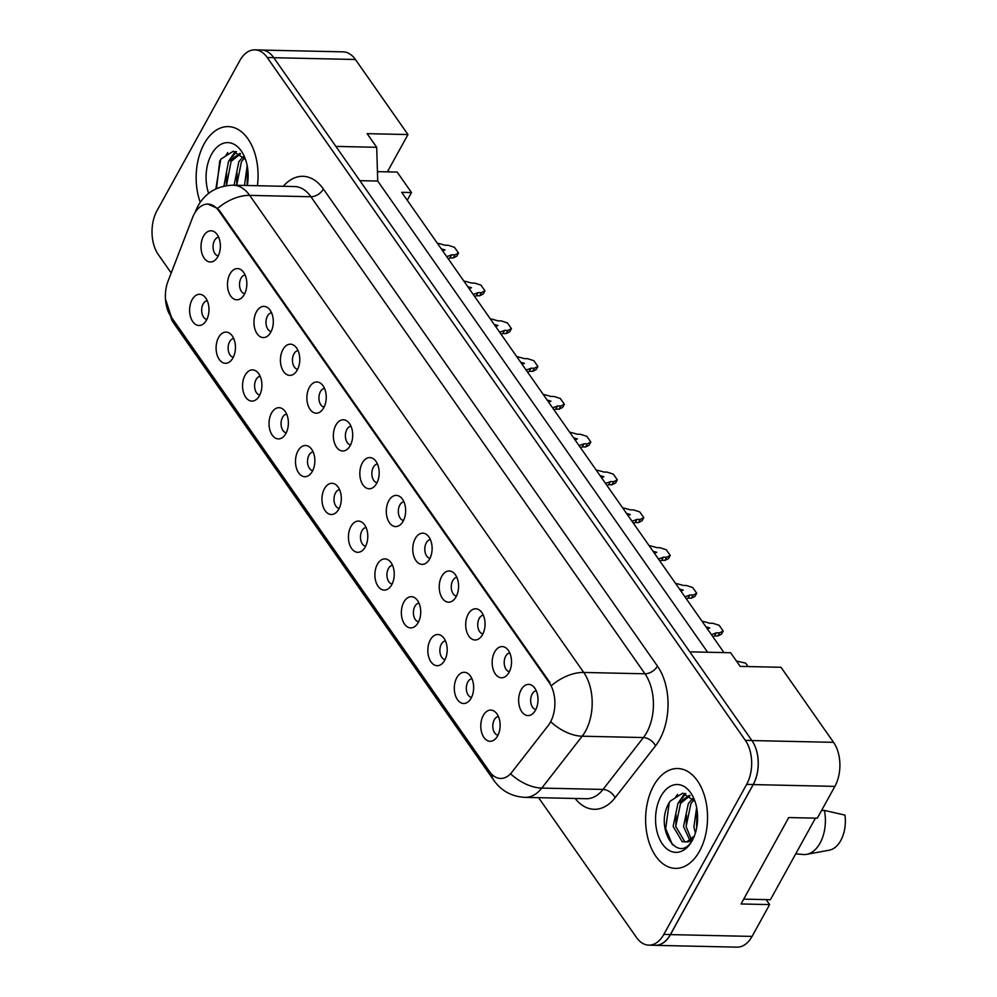 <?xml version="1.0" encoding="UTF-8"?>
<svg xmlns="http://www.w3.org/2000/svg" width="997" height="997" viewBox="0 0 997 997"><rect width="100%" height="100%" fill="white"/><g stroke="black" fill="none" stroke-linecap="round" stroke-linejoin="round"><path stroke-width="1.5" d="M232.937 357.935A15.603 9.671 91.3 0 1 230.045 361.537A15.603 9.671 91.3 0 1 218.044 357.362A15.603 9.671 91.3 0 1 218.605 337.46A15.603 9.671 91.3 0 1 230.656 334.057A15.603 9.671 91.3 0 1 232.937 357.935M233.722 338.531A9.359 5.808 -88.7 0 0 229.634 341.734A9.359 5.808 -88.7 0 0 228.5 351.393A9.359 5.808 -88.7 0 0 233.31 357.213M259.407 395.734A15.603 9.671 91.3 0 1 256.516 399.336A15.603 9.671 91.3 0 1 244.502 395.161A15.603 9.671 91.3 0 1 245.063 375.258A15.603 9.671 91.3 0 1 257.114 371.856A15.603 9.671 91.3 0 1 259.407 395.734M260.192 376.33A9.359 5.808 -88.7 0 0 256.104 379.533A9.359 5.808 -88.7 0 0 254.97 389.191A9.359 5.808 -88.7 0 0 259.781 395.011M285.865 433.533A15.603 9.671 91.3 0 1 282.986 437.147A15.603 9.671 91.3 0 1 270.972 432.96A15.603 9.671 91.3 0 1 271.533 413.07A15.603 9.671 91.3 0 1 283.584 409.655A15.603 9.671 91.3 0 1 285.865 433.533M286.65 414.129A9.359 5.808 -88.7 0 0 282.562 417.332A9.359 5.808 -88.7 0 0 281.441 426.99A9.359 5.808 -88.7 0 0 286.251 432.81M312.335 471.332A15.603 9.671 91.3 0 1 309.456 474.946A15.603 9.671 91.3 0 1 297.442 470.758A15.603 9.671 91.3 0 1 298.003 450.868A15.603 9.671 91.3 0 1 310.055 447.454A15.603 9.671 91.3 0 1 312.335 471.332M313.12 451.928A9.359 5.808 -88.7 0 0 309.033 455.131A9.359 5.808 -88.7 0 0 307.911 464.801A9.359 5.808 -88.7 0 0 312.709 470.609M338.806 509.131A15.603 9.671 91.3 0 1 335.914 512.745A15.603 9.671 91.3 0 1 323.913 508.557A15.603 9.671 91.3 0 1 324.474 488.667A15.603 9.671 91.3 0 1 336.525 485.252A15.603 9.671 91.3 0 1 338.806 509.131M339.591 489.726A9.359 5.808 -88.7 0 0 335.503 492.942A9.359 5.808 -88.7 0 0 334.369 502.6A9.359 5.808 -88.7 0 0 339.179 508.408M365.276 546.929A15.603 9.671 91.3 0 1 362.385 550.543A15.603 9.671 91.3 0 1 350.383 546.368A15.603 9.671 91.3 0 1 350.944 526.466A15.603 9.671 91.3 0 1 362.995 523.051A15.603 9.671 91.3 0 1 365.276 546.929M366.061 527.525A9.359 5.808 -88.7 0 0 361.973 530.74A9.359 5.808 -88.7 0 0 360.839 540.399A9.359 5.808 -88.7 0 0 365.65 546.206M391.734 584.728A15.603 9.671 91.3 0 1 388.855 588.342A15.603 9.671 91.3 0 1 376.841 584.167A15.603 9.671 91.3 0 1 377.402 564.265A15.603 9.671 91.3 0 1 389.453 560.85A15.603 9.671 91.3 0 1 391.734 584.728M392.531 565.324A9.359 5.808 -88.7 0 0 388.444 568.539A9.359 5.808 -88.7 0 0 387.31 578.198A9.359 5.808 -88.7 0 0 392.12 584.005M418.204 622.527A15.603 9.671 91.3 0 1 415.325 626.141A15.603 9.671 91.3 0 1 403.311 621.966A15.603 9.671 91.3 0 1 403.872 602.063A15.603 9.671 91.3 0 1 415.923 598.661A15.603 9.671 91.3 0 1 418.204 622.527M418.989 603.123A9.359 5.808 -88.7 0 0 414.902 606.338A9.359 5.808 -88.7 0 0 413.78 615.996A9.359 5.808 -88.7 0 0 418.59 621.804M444.674 660.326A15.603 9.671 91.3 0 1 441.796 663.94A15.603 9.671 91.3 0 1 429.782 659.765A15.603 9.671 91.3 0 1 430.343 639.862A15.603 9.671 91.3 0 1 442.394 636.46A15.603 9.671 91.3 0 1 444.674 660.326M445.46 640.921A9.359 5.808 -88.7 0 0 441.372 644.137A9.359 5.808 -88.7 0 0 440.25 653.795A9.359 5.808 -88.7 0 0 445.048 659.603M471.145 698.124A15.603 9.671 91.3 0 1 468.254 701.738A15.603 9.671 91.3 0 1 456.252 697.564A15.603 9.671 91.3 0 1 456.813 677.661A15.603 9.671 91.3 0 1 468.864 674.259A15.603 9.671 91.3 0 1 471.145 698.124M471.93 678.733A9.359 5.808 -88.7 0 0 467.842 681.936A9.359 5.808 -88.7 0 0 466.708 691.594A9.359 5.808 -88.7 0 0 471.519 697.402M497.615 735.936A15.603 9.671 91.3 0 1 494.724 739.537A15.603 9.671 91.3 0 1 482.722 735.362A15.603 9.671 91.3 0 1 483.283 715.46A15.603 9.671 91.3 0 1 495.335 712.057A15.603 9.671 91.3 0 1 497.615 735.936M498.4 716.531A9.359 5.808 -88.7 0 0 494.313 719.734A9.359 5.808 -88.7 0 0 493.179 729.393A9.359 5.808 -88.7 0 0 497.989 735.2M206.466 320.137A15.603 9.671 91.3 0 1 203.575 323.738A15.603 9.671 91.3 0 1 191.574 319.563A15.603 9.671 91.3 0 1 192.134 299.661A15.603 9.671 91.3 0 1 204.186 296.259A15.603 9.671 91.3 0 1 206.466 320.137M207.251 300.733A9.359 5.808 -88.7 0 0 203.164 303.935A9.359 5.808 -88.7 0 0 202.042 313.594A9.359 5.808 -88.7 0 0 206.84 319.414M244.327 294.414A15.603 9.671 91.3 0 1 241.448 298.028A15.603 9.671 91.3 0 1 229.435 293.853A15.603 9.671 91.3 0 1 229.995 273.951A15.603 9.671 91.3 0 1 242.047 270.548A15.603 9.671 91.3 0 1 244.327 294.414M245.112 275.01A9.359 5.808 -88.7 0 0 241.025 278.225A9.359 5.808 -88.7 0 0 239.903 287.884A9.359 5.808 -88.7 0 0 244.701 293.691M270.798 332.213A15.603 9.671 91.3 0 1 267.906 335.827A15.603 9.671 91.3 0 1 255.905 331.652A15.603 9.671 91.3 0 1 256.466 311.749A15.603 9.671 91.3 0 1 268.517 308.347A15.603 9.671 91.3 0 1 270.798 332.213M271.583 312.809A9.359 5.808 -88.7 0 0 267.495 316.024A9.359 5.808 -88.7 0 0 266.361 325.683A9.359 5.808 -88.7 0 0 271.172 331.49M297.268 370.012A15.603 9.671 91.3 0 1 294.377 373.626A15.603 9.671 91.3 0 1 282.375 369.451A15.603 9.671 91.3 0 1 282.936 349.548A15.603 9.671 91.3 0 1 294.987 346.146A15.603 9.671 91.3 0 1 297.268 370.012M298.053 350.62A9.359 5.808 -88.7 0 0 293.965 353.823A9.359 5.808 -88.7 0 0 292.831 363.481A9.359 5.808 -88.7 0 0 297.642 369.289M323.726 407.823A15.603 9.671 91.3 0 1 320.847 411.425A15.603 9.671 91.3 0 1 308.833 407.25A15.603 9.671 91.3 0 1 309.394 387.347A15.603 9.671 91.3 0 1 321.445 383.945A15.603 9.671 91.3 0 1 323.726 407.823M324.524 388.419A9.359 5.808 -88.7 0 0 320.436 391.622A9.359 5.808 -88.7 0 0 319.302 401.28A9.359 5.808 -88.7 0 0 324.112 407.088M350.196 445.622A15.603 9.671 91.3 0 1 347.317 449.223A15.603 9.671 91.3 0 1 335.304 445.048A15.603 9.671 91.3 0 1 335.864 425.146A15.603 9.671 91.3 0 1 347.916 421.743A15.603 9.671 91.3 0 1 350.196 445.622M350.981 426.218A9.359 5.808 -88.7 0 0 346.894 429.42A9.359 5.808 -88.7 0 0 345.772 439.079A9.359 5.808 -88.7 0 0 350.583 444.886M376.667 483.42A15.603 9.671 91.3 0 1 373.788 487.022A15.603 9.671 91.3 0 1 361.774 482.847A15.603 9.671 91.3 0 1 362.335 462.944A15.603 9.671 91.3 0 1 374.386 459.542A15.603 9.671 91.3 0 1 376.667 483.42M377.452 464.016A9.359 5.808 -88.7 0 0 373.364 467.219A9.359 5.808 -88.7 0 0 372.242 476.878A9.359 5.808 -88.7 0 0 377.04 482.685M403.137 521.219A15.603 9.671 91.3 0 1 400.246 524.821A15.603 9.671 91.3 0 1 388.244 520.646A15.603 9.671 91.3 0 1 388.805 500.743A15.603 9.671 91.3 0 1 400.856 497.341A15.603 9.671 91.3 0 1 403.137 521.219M403.922 501.815A9.359 5.808 -88.7 0 0 399.834 505.018A9.359 5.808 -88.7 0 0 398.7 514.676A9.359 5.808 -88.7 0 0 403.511 520.496M429.607 559.018A15.603 9.671 91.3 0 1 426.716 562.62A15.603 9.671 91.3 0 1 414.715 558.445A15.603 9.671 91.3 0 1 415.275 538.542A15.603 9.671 91.3 0 1 427.327 535.14A15.603 9.671 91.3 0 1 429.607 559.018M430.392 539.614A9.359 5.808 -88.7 0 0 426.305 542.817A9.359 5.808 -88.7 0 0 425.171 552.475A9.359 5.808 -88.7 0 0 429.981 558.295M456.065 596.817A15.603 9.671 91.3 0 1 453.186 600.418A15.603 9.671 91.3 0 1 441.173 596.243A15.603 9.671 91.3 0 1 441.733 576.341A15.603 9.671 91.3 0 1 453.785 572.939A15.603 9.671 91.3 0 1 456.065 596.817M456.863 577.413A9.359 5.808 -88.7 0 0 452.763 580.615A9.359 5.808 -88.7 0 0 451.641 590.274A9.359 5.808 -88.7 0 0 456.452 596.094M482.536 634.615A15.603 9.671 91.3 0 1 479.657 638.217A15.603 9.671 91.3 0 1 467.643 634.042A15.603 9.671 91.3 0 1 468.204 614.152A15.603 9.671 91.3 0 1 480.255 610.737A15.603 9.671 91.3 0 1 482.536 634.615M483.321 615.211A9.359 5.808 -88.7 0 0 479.233 618.414A9.359 5.808 -88.7 0 0 478.111 628.073A9.359 5.808 -88.7 0 0 482.909 633.893M509.006 672.414A15.603 9.671 91.3 0 1 506.127 676.028A15.603 9.671 91.3 0 1 494.113 671.841A15.603 9.671 91.3 0 1 494.674 651.951A15.603 9.671 91.3 0 1 506.725 648.536A15.603 9.671 91.3 0 1 509.006 672.414M509.791 653.01A9.359 5.808 -88.7 0 0 505.703 656.213A9.359 5.808 -88.7 0 0 504.582 665.871A9.359 5.808 -88.7 0 0 509.38 671.691M535.476 710.213A15.603 9.671 91.3 0 1 532.585 713.827A15.603 9.671 91.3 0 1 520.584 709.64A15.603 9.671 91.3 0 1 521.144 689.75A15.603 9.671 91.3 0 1 533.196 686.335A15.603 9.671 91.3 0 1 535.476 710.213M536.261 690.809A9.359 5.808 -88.7 0 0 532.174 694.012A9.359 5.808 -88.7 0 0 531.04 703.683A9.359 5.808 -88.7 0 0 535.85 709.49M217.857 256.615A15.603 9.671 91.3 0 1 214.978 260.229A15.603 9.671 91.3 0 1 202.964 256.055A15.603 9.671 91.3 0 1 203.525 236.152A15.603 9.671 91.3 0 1 215.576 232.737A15.603 9.671 91.3 0 1 217.857 256.615M218.642 237.211A9.359 5.808 -88.7 0 0 214.554 240.427A9.359 5.808 -88.7 0 0 213.433 250.085A9.359 5.808 -88.7 0 0 218.243 255.893M549.185 682.596L218.954 210.99A28.09 17.41 -88.7 0 0 207.862 204.098A28.09 17.41 -88.7 0 0 194.353 213.769A28.09 17.41 -88.7 0 0 192.508 217.732L168.057 281.142A28.09 17.41 91.3 0 0 171.085 316.809L489.515 771.578A28.09 17.41 -88.7 0 0 500.606 778.458A28.09 17.41 -88.7 0 0 511.897 772.189L548.151 725.629A28.09 17.41 91.3 0 0 549.185 682.596L549.983 682.609M675.168 798.061A31.742 19.666 91.3 0 1 677.599 794.335M377.439 171.646L387.372 171.858L407.972 134.558L355.418 59.496A31.219 19.354 -88.7 0 0 343.093 51.856L262.672 50.087M655.403 945.355L737.045 947.15A31.219 19.354 -88.7 0 0 752.062 936.407L769.622 904.591L741.045 903.967L788.739 817.565L817.316 818.188L834.875 786.384A31.219 19.354 -88.7 0 0 833.554 742.341L781 667.292L740.185 666.395L730.627 652.748L689.799 651.851L751.912 740.559A31.219 19.354 -88.7 0 1 753.234 784.589L670.42 934.613A31.219 19.354 -88.7 0 1 655.403 945.355A31.219 19.354 -88.7 0 1 654.132 945.268M769.622 904.591L766.145 899.63M723.996 652.611L401.704 192.334L411.499 192.546L407.25 200.247M707.646 652.25L377.726 181.055L359.88 180.669M377.726 181.055L376.704 147.307L335.877 146.409L273.776 57.701A31.219 19.354 -88.7 0 0 273.726 57.639A31.219 19.354 -88.7 0 0 261.401 49.987L254.871 49.85A31.219 19.354 -88.7 0 0 239.853 60.593L157.04 210.616A31.219 19.354 -88.7 0 0 158.361 254.659L171.197 272.991M225.596 156.018A31.742 19.666 91.3 0 1 227.815 152.578M376.704 147.307L367.145 133.66L407.972 134.558M387.372 171.858L397.167 172.082L411.499 192.546M204.173 143.792A49.95 30.957 -88.7 0 0 200.235 202.291A49.95 30.957 -88.7 0 1 204.173 143.792A49.95 30.957 -88.7 0 1 228.201 126.607A49.95 30.957 -88.7 0 0 204.173 143.792M653.646 785.698A49.95 30.957 -88.7 0 0 648.05 838.863A49.95 30.957 -88.7 0 0 675.492 868.387A49.95 30.957 -88.7 0 0 699.52 851.201A49.95 30.957 -88.7 0 0 705.116 798.049A49.95 30.957 -88.7 0 0 677.673 768.513A49.95 30.957 -88.7 0 0 653.646 785.698A49.95 30.957 -88.7 0 0 648.05 838.863A49.95 30.957 -88.7 0 0 675.492 868.387A49.95 30.957 -88.7 0 0 699.52 851.201A49.95 30.957 -88.7 0 0 705.116 798.049A49.95 30.957 -88.7 0 0 677.673 768.513A49.95 30.957 -88.7 0 0 653.646 785.698M207.875 204.036L217.533 208.435L219.714 210.94L549.933 682.546M538.579 797.675L636.497 937.504A31.219 19.354 -88.7 0 0 648.823 945.144L655.353 945.293A31.219 19.354 -88.7 0 0 670.37 934.55L753.184 784.527A31.219 19.354 -88.7 0 0 751.863 740.484L273.726 57.639L267.196 57.502A31.219 19.354 -88.7 0 0 254.871 49.85M257.413 185.729A49.95 30.957 -88.7 0 0 228.201 126.607A49.95 30.957 -88.7 0 1 257.413 185.729M648.823 945.144A31.219 19.354 -88.7 0 0 663.84 934.401L746.653 784.377A31.219 19.354 -88.7 0 0 745.332 740.347L267.196 57.502M446.681 256.553A69.204 35.057 28.9 0 0 451.641 254.783L454.944 254.858L458.508 253.051L454.482 247.318L448.251 245.299L444.949 245.225A69.204 35.057 28.9 0 0 437.309 243.181M442.668 250.833A60.879 30.832 28.9 0 0 445.048 249.935A60.879 30.832 28.9 0 0 441.322 248.901M448.152 258.659A69.204 35.057 28.9 0 0 449.909 257.924L453.211 257.999L456.763 256.192L458.508 253.051M451.641 254.783L449.909 257.924M454.944 254.858L453.211 257.999M244.489 185.442L247.181 165.676M247.082 185.504L247.929 171.01M234.121 185.218L238.869 161.614L243.405 156.504M237.037 173.129L236.713 185.23L241.461 161.676L244.489 157.887M223.939 186.127L228.5 161.389L239.953 153.376M226.444 185.654L231.092 161.439L240.551 153.8M247.268 185.504A33.935 21.024 -88.7 0 0 244.165 156.105A33.935 21.024 -88.7 0 0 211.526 154.298A33.935 21.024 -88.7 0 0 208.622 193.381M245.511 159.458L233.236 151.257L220.698 159.258L215.851 188.931M216.536 188.607L219.751 160.804M226.344 184.993L226.668 172.892M232.338 156.853L236.389 151.706M247.082 185.454L247.406 173.353M228.998 160.617L235.329 151.444M390.014 171.92L387.646 171.372M795.743 853.818L803.133 854.504A33.3 20.638 -88.7 0 0 806.66 854.342L829.255 850.192A28.614 17.734 -88.7 0 0 840.758 840.533A28.614 17.734 -88.7 0 0 844.97 815.11L824.419 810.411L821.553 810.524M806.66 854.342A33.3 20.638 -88.7 0 0 820.057 843.101A33.3 20.638 -88.7 0 0 824.419 810.411M695.358 833.081L693.887 826.8L696.654 807.595M696.641 827.959L697.402 812.916M689.912 840.446L683.518 826.575L688.341 803.52L692.878 798.41M691.32 839.399L686.11 826.638L690.933 803.582L693.962 799.806M689.426 795.282L677.972 803.295L673.149 826.351L682.222 841.73L686.759 841.854L694.348 835.997M685.799 842.066L684.814 841.792L675.742 826.401L680.565 803.358L690.024 795.706M694.984 801.364L682.708 793.163L670.171 801.164C652.674 826.775 678.234 866.131 692.466 839.923L693.214 838.627M660.999 796.204A33.935 21.024 -88.7 0 0 662.444 844.06A33.935 21.024 -88.7 0 0 692.155 840.695A33.935 21.024 -88.7 0 0 692.728 839.624A33.935 21.024 -88.7 0 0 693.638 798.011A33.935 21.024 -88.7 0 0 660.999 796.204M694.411 836.296C692.117 840.259 689.563 842.104 686.759 841.854M672.477 844.87L665.684 828.607L669.224 802.722M675.816 826.912L676.14 814.811M681.811 798.759L685.861 793.612M686.185 827.136L686.509 815.035M696.554 827.36L696.878 815.259M678.471 802.535L684.802 793.363M815.434 818.151L770.407 899.718L743.712 899.132M473.139 294.352A69.204 35.057 28.9 0 0 478.111 292.582L481.401 292.657L484.966 290.85L480.953 285.117L474.722 283.098L471.419 283.023A69.204 35.057 28.9 0 0 463.779 280.98M469.138 288.632A60.879 30.832 28.9 0 0 471.519 287.734A60.879 30.832 28.9 0 0 467.792 286.7M474.622 296.458A69.204 35.057 28.9 0 0 476.379 295.723L479.669 295.797L483.233 293.99L484.966 290.85M478.111 292.582L476.379 295.723M481.401 292.657L479.669 295.797M499.609 332.151A69.204 35.057 28.9 0 0 504.582 330.381L507.872 330.456L511.436 328.649L507.423 322.916L501.192 320.897L497.889 320.835A69.204 35.057 28.9 0 0 490.25 318.778M495.609 326.43A60.879 30.832 28.9 0 0 497.989 325.533A60.879 30.832 28.9 0 0 494.263 324.499M501.092 334.257A69.204 35.057 28.9 0 0 502.849 333.521L506.14 333.596L509.704 331.789L511.436 328.649M504.582 330.381L502.849 333.521M507.872 330.456L506.14 333.596M526.08 369.949A69.204 35.057 28.9 0 0 531.052 368.18L534.342 368.254L537.906 366.447L533.894 360.715L527.65 358.696L524.36 358.633A69.204 35.057 28.9 0 0 516.72 356.577M522.067 364.229A60.879 30.832 28.9 0 0 524.447 363.332A60.879 30.832 28.9 0 0 520.721 362.31M527.55 372.055A69.204 35.057 28.9 0 0 529.307 371.32L532.61 371.395L536.174 369.588L537.906 366.447M531.052 368.18L529.307 371.32M534.342 368.254L532.61 371.395M552.55 407.748A69.204 35.057 28.9 0 0 557.51 405.978L560.812 406.053L564.377 404.246L560.351 398.513L554.12 396.494L550.83 396.432A69.204 35.057 28.9 0 0 543.191 394.376M548.537 402.028A60.879 30.832 28.9 0 0 550.917 401.13A60.879 30.832 28.9 0 0 547.191 400.109M554.02 409.854A69.204 35.057 28.9 0 0 555.778 409.119L559.08 409.194L562.644 407.399L564.377 404.246M557.51 405.978L555.778 409.119M560.812 406.053L559.08 409.194M579.02 445.547A69.204 35.057 28.9 0 0 583.98 443.777L587.283 443.852L590.835 442.045L586.822 436.312L580.59 434.306L577.288 434.231A69.204 35.057 28.9 0 0 569.648 432.175M575.007 439.827A60.879 30.832 28.9 0 0 577.388 438.929A60.879 30.832 28.9 0 0 573.661 437.907M580.491 447.653A69.204 35.057 28.9 0 0 582.248 446.918L585.538 446.992L589.102 445.198L590.835 442.045M583.98 443.777L582.248 446.918M587.283 443.852L585.538 446.992M605.478 483.346A69.204 35.057 28.9 0 0 610.451 481.576L613.741 481.651L617.305 479.856L613.292 474.111L607.061 472.104L603.758 472.03A69.204 35.057 28.9 0 0 596.119 469.973M601.478 477.625A60.879 30.832 28.9 0 0 603.858 476.728A60.879 30.832 28.9 0 0 600.132 475.706M606.961 485.452A69.204 35.057 28.9 0 0 608.718 484.716L612.008 484.791L615.573 482.997L617.305 479.856M610.451 481.576L608.718 484.716M613.741 481.651L612.008 484.791M631.948 521.157A69.204 35.057 28.9 0 0 636.921 519.375L640.211 519.449L643.775 517.655L639.762 511.91L633.531 509.903L630.229 509.828A69.204 35.057 28.9 0 0 622.589 507.785M627.948 515.424A60.879 30.832 28.9 0 0 630.328 514.527A60.879 30.832 28.9 0 0 626.59 513.505M633.419 523.251A69.204 35.057 28.9 0 0 635.189 522.515L638.479 522.59L642.043 520.795L643.775 517.655M636.921 519.375L635.189 522.515M640.211 519.449L638.479 522.59M658.419 558.956A69.204 35.057 28.9 0 0 663.379 557.173L666.681 557.248L670.246 555.454L666.233 549.721L659.989 547.702L656.699 547.627A69.204 35.057 28.9 0 0 649.059 545.583M654.406 553.223A60.879 30.832 28.9 0 0 656.786 552.326A60.879 30.832 28.9 0 0 653.06 551.304M659.889 561.049A69.204 35.057 28.9 0 0 661.647 560.326L664.949 560.389L668.513 558.594L670.246 555.454M663.379 557.173L661.647 560.326M666.681 557.248L664.949 560.389M684.889 596.754A69.204 35.057 28.9 0 0 689.849 594.985L693.152 595.047L696.716 593.252L692.691 587.52L686.459 585.501L683.169 585.426A69.204 35.057 28.9 0 0 675.517 583.382M680.876 591.022A60.879 30.832 28.9 0 0 683.257 590.137A60.879 30.832 28.9 0 0 679.53 589.102M686.36 598.861A69.204 35.057 28.9 0 0 688.117 598.125L691.419 598.188L694.971 596.393L696.716 593.252M689.849 594.985L688.117 598.125M693.152 595.047L691.419 598.188M711.36 634.553A69.204 35.057 28.9 0 0 716.32 632.783L719.622 632.846L723.174 631.051L719.161 625.318L712.93 623.299L709.627 623.225A69.204 35.057 28.9 0 0 701.988 621.181M707.347 628.82A60.879 30.832 28.9 0 0 709.727 627.936A60.879 30.832 28.9 0 0 706.001 626.901M712.83 636.659A69.204 35.057 28.9 0 0 714.587 635.924L717.877 635.986L721.442 634.192L723.174 631.051M716.32 632.783L714.587 635.924M719.622 632.846L717.877 635.986M748.049 666.569L745.631 663.117L736.422 661.036M834.875 786.384L753.234 784.589M833.554 742.341L751.912 740.559M752.062 936.407L670.42 934.613M355.418 59.496L273.776 57.701M218.954 210.99L219.764 211.003M283.298 186.289A52.031 32.253 91.3 0 1 323.414 189.056L657.459 666.121A10.406 6.231 -35 0 1 644.959 673.798L310.914 196.733A41.625 25.797 -88.7 0 0 294.476 186.539L233.248 185.193A41.625 25.797 91.3 0 1 249.686 195.387A36.415 21.834 145 0 0 217.533 208.435M657.459 666.121A52.031 32.253 91.3 0 1 659.665 739.512A52.031 32.253 91.3 0 1 655.54 745.818L615.149 797.7A52.031 32.253 91.3 0 1 575.132 798.472M646.729 732.508A41.625 25.797 -88.7 0 0 644.959 673.798L583.731 672.452A41.625 25.797 91.3 0 1 585.488 731.162A41.625 25.797 91.3 0 1 582.186 736.21L541.795 788.091A41.625 25.797 91.3 0 1 525.083 797.376L586.311 798.722A41.625 25.797 -88.7 0 0 603.035 789.437L643.426 737.556A41.625 25.797 -88.7 0 0 646.729 732.508M233.248 185.193C217.446 185.666 205.718 192.533 198.067 205.793L195.624 211.028A36.415 14.382 21.1 0 0 195.325 212.149M551.578 685.5A36.415 21.834 -35 0 1 583.731 672.452L249.686 195.387L310.914 196.733A10.406 6.231 -35 0 0 323.414 189.056M491.583 774.096A36.415 21.834 145 0 0 493.989 780.576C501.541 791.045 511.91 796.64 525.083 797.376M493.989 780.576L173.079 322.28A36.415 21.834 -35 0 1 170.749 316.311M511.05 774.245A36.415 21.959 37.9 0 0 541.795 788.091L603.035 789.437A10.406 6.269 -142.1 0 1 615.149 797.7M551.279 722.227A36.415 21.959 37.9 0 0 582.186 736.21L643.426 737.556A10.406 6.269 -142.1 0 1 655.54 745.818M745.332 740.347L751.863 740.484M746.653 784.377L753.184 784.527M663.84 934.401L670.37 934.55M207.862 204.098L209.071 204.136M173.079 322.28L165.465 299M195.624 211.028L194.988 212.673"/></g></svg>
